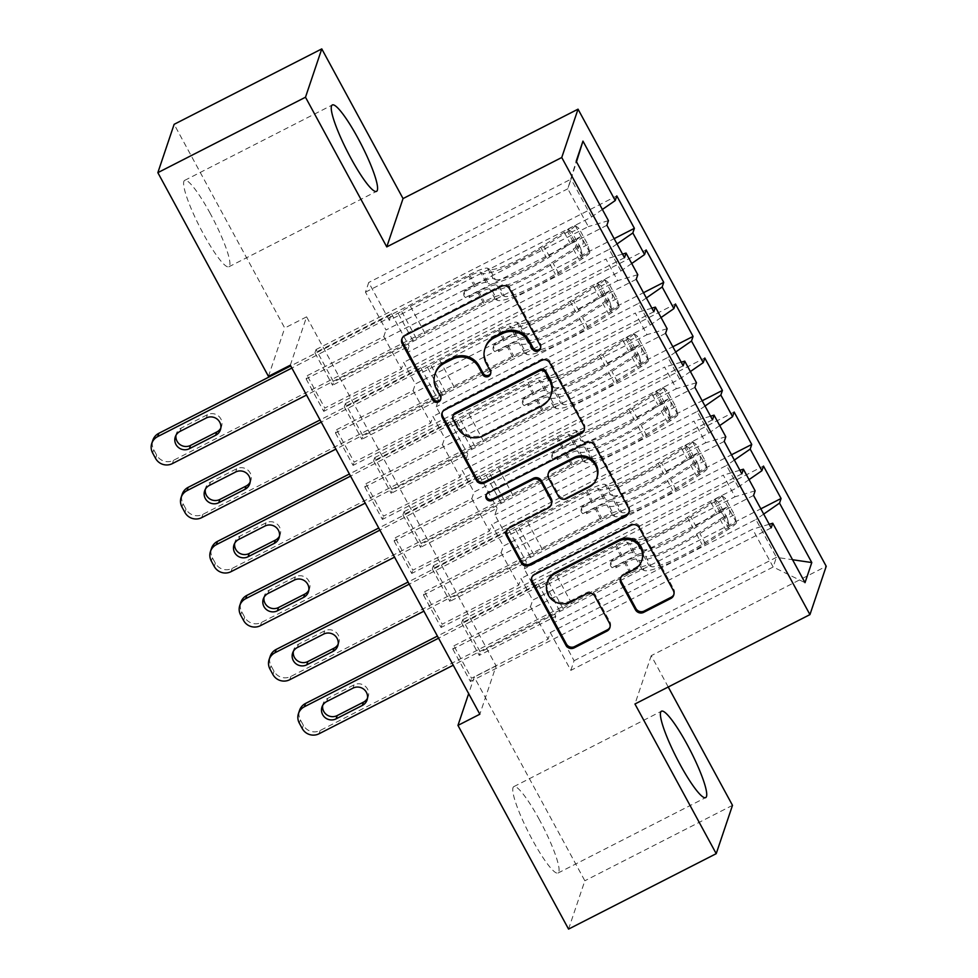 <?xml version="1.0" encoding="UTF-8"?>
<svg xmlns="http://www.w3.org/2000/svg" width="978" height="978" viewBox="0 0 978 978"><rect width="100%" height="100%" fill="white"/><g stroke="black" fill="none" stroke-linecap="round" stroke-linejoin="round"><path stroke-width="0.73" stroke-dasharray="4.89 3.67" d="M540.638 347.911A4.279 4.169 -161.4 0 0 540.626 343.987L510.027 287.642A6.112 5.954 -161.4 0 0 501.787 285.075L405.161 334.439A6.112 5.954 -161.4 0 0 402.08 338.461M440.809 398.914A4.279 4.169 -161.4 0 0 440.785 394.99L436.824 387.704L436.384 389.012M490.724 373.413A4.279 4.169 -161.4 0 0 490.711 369.488L486.751 362.202L486.31 363.51M539.355 819.637A48.521 7.787 62.9 0 0 513.853 786.618A48.521 7.787 62.9 0 0 532.497 840.016A48.521 7.787 62.9 0 0 557.998 873.048A48.521 7.787 62.9 0 0 539.355 819.637M210.197 213.412A48.521 7.787 62.9 0 0 184.695 180.38A48.521 7.787 62.9 0 0 203.338 233.779A48.521 7.787 62.9 0 0 228.84 266.811A48.521 7.787 62.9 0 0 210.197 213.412M724.246 441.42L423.474 595.076L424.574 591.8L442.178 624.221L518.731 585.113L520.956 578.524L532.692 600.137L735.028 496.775L723.292 475.161L520.956 578.524M423.474 595.076L441.078 627.485L442.178 624.221M719.722 425.589L708.94 433.071L506.616 536.433L508.829 529.844L432.276 568.951L433.376 565.687L450.98 598.096L731.495 454.794M432.276 568.951L449.88 601.372L450.98 598.096M665.566 333.364L364.806 487.007L365.906 483.743L383.498 516.164L460.063 477.056L462.288 470.455L474.024 492.068L676.348 388.706L664.612 367.092L462.288 470.455M364.806 487.007L382.398 519.428L383.498 516.164M661.055 317.532L650.272 325.014L447.936 428.376L450.161 421.775L373.608 460.882L374.708 457.618L392.3 490.039L672.827 346.738M373.608 460.882L391.2 493.303L392.3 490.039M606.898 225.295L306.126 378.938L307.226 375.674L324.83 408.095L401.383 368.987L403.608 362.398L415.344 383.999L617.68 280.649L605.944 259.036L403.608 362.398M306.126 378.938L323.73 411.359L324.83 408.095M602.375 209.463L591.604 216.945L389.268 320.307L391.481 313.706L314.928 352.826L316.028 349.549L333.632 381.97L614.147 238.669M314.928 352.826L332.532 385.234L333.632 381.97M290.319 365.185L306.603 316.848L496.115 665.896L479.843 714.221M631.715 263.498L620.932 270.979L418.596 374.342L420.821 367.74L344.268 406.848L345.368 403.584L362.972 436.005L643.487 292.703M344.268 406.848L361.872 439.269L362.972 436.005M636.226 279.329L335.466 432.973L336.566 429.709L354.17 462.129L430.723 423.022L432.948 416.42L444.684 438.034L647.02 334.672L635.284 313.058L432.948 416.42M335.466 432.973L353.07 465.394L354.17 462.129M690.382 371.567L679.612 379.036L477.276 482.399L479.501 475.809L402.936 514.917L404.036 511.653L421.64 544.074L702.167 400.76M402.936 514.917L420.54 547.338L421.64 544.074M694.906 387.398L394.134 541.042L395.234 537.778L412.838 570.198L489.403 531.078L491.616 524.489L503.352 546.103L705.688 442.741L693.952 421.127L491.616 524.489M394.134 541.042L411.738 573.463L412.838 570.198M749.062 479.623L738.28 487.105L535.944 590.467L538.169 583.866L461.616 622.974L462.716 619.71L480.32 652.13L760.835 508.829M461.616 622.974L479.22 655.394L480.32 652.13M753.573 495.455L452.814 649.099L453.914 645.835L471.518 678.255L548.071 639.147L550.296 632.546L570.834 670.37L773.17 567.008L776.422 557.35L755.884 519.526L553.548 622.888L555.773 616.287L479.22 655.394M452.814 649.099L470.418 681.519L471.518 678.255M755.138 490.822L735.028 496.775M739.894 470.247L723.292 475.161M570.834 670.37L574.086 660.712L553.548 622.888M574.086 660.712L776.422 557.35L792.547 559.722M763.696 514.098L755.884 519.526M725.798 436.787L705.688 442.741M710.554 416.212L693.952 421.127M535.944 590.467L524.22 568.854L526.433 562.252L449.88 601.372M738.28 487.105L726.544 465.491L524.22 568.854M734.368 460.063L726.544 465.491M696.47 382.753L676.348 388.706M681.214 362.19L664.612 367.092M506.616 536.433L494.88 514.819L497.105 508.23L420.54 547.338M708.94 433.071L697.216 411.457L494.88 514.819M705.028 406.041L697.216 411.457M667.13 328.73L647.02 334.672M651.874 308.156L635.284 313.058M477.276 482.399L465.54 460.785L467.765 454.195L391.2 493.303M679.612 379.036L667.876 357.435L465.54 460.785M675.688 352.007L667.876 357.435M637.79 274.696L617.68 280.649M622.546 254.121L605.944 259.036M447.936 428.376L436.2 406.762L438.425 400.161L361.872 439.269M650.272 325.014L638.536 303.4L436.2 406.762M646.348 297.972L638.536 303.4M389.268 320.307L368.73 282.483L365.466 292.153L386.004 329.977L588.34 226.615L567.802 188.791L576.189 161.223M365.466 292.153L567.802 188.791L571.066 179.121L368.73 282.483M608.45 220.661L588.34 226.615M418.596 374.342L406.872 352.728L409.085 346.126L332.532 385.234M620.932 270.979L609.196 249.366L406.872 352.728M617.02 243.938L609.196 249.366M568.56 929.1L584.844 880.775L474.244 677.069L468.658 693.646M732.498 805.346L584.844 880.775M496.115 665.896L474.244 677.069M306.603 316.848L284.732 328.021L174.133 124.328M668.243 686.996L651.238 655.676L826.227 566.286M268.449 376.359L284.732 328.021M550.296 632.546L752.632 529.196L773.17 567.008L805.016 582.68M591.604 216.945L571.066 179.121L576.494 161.786M538.169 583.866L555.773 616.287M508.829 529.844L526.433 562.252M479.501 475.809L497.105 508.23M450.161 421.775L467.765 454.195M420.821 367.74L438.425 400.161M391.481 313.706L409.085 346.126M307.226 375.674L383.792 336.566L386.004 329.977M383.792 336.566L401.383 368.987M336.566 429.709L413.119 390.601L415.344 383.999M413.119 390.601L430.723 423.022M365.906 483.743L442.459 444.635L444.684 438.034M442.459 444.635L460.063 477.056M395.234 537.778L471.799 498.67L474.024 492.068M471.799 498.67L489.403 531.078M424.574 591.8L501.139 552.692L503.352 546.103M501.139 552.692L518.731 585.113M453.914 645.835L530.467 606.727L532.692 600.137M530.467 606.727L548.071 639.147M769.221 524.281L752.632 529.196M651.238 655.676L634.954 704.001M316.028 349.549L616.8 195.906M624.49 257.715L323.73 411.359M345.368 403.584L646.128 249.94M653.83 311.75L353.07 465.394M374.708 457.618L675.468 303.975M683.17 365.784L382.398 519.428M404.036 511.653L704.808 358.009M712.51 419.819L411.738 573.463M433.376 565.687L734.148 412.031M741.837 473.841L441.078 627.485M462.716 619.71L763.476 466.066M771.177 527.875L470.418 681.519M485.406 347.19A19.536 19.059 -161.4 0 0 486.751 362.202M435.491 372.691A19.536 19.059 -161.4 0 0 436.824 387.704M584.343 429.538A6.112 5.954 -161.4 0 0 584.184 424.207L550.198 361.628A6.112 5.954 -161.4 0 0 541.959 359.06L445.332 408.425A6.112 5.954 -161.4 0 0 442.252 412.447M453.242 415.173A4.279 4.169 -161.4 0 0 453.535 418.462L453.095 419.77M551.372 394A19.536 19.059 -161.4 0 1 542.069 404.733L484.098 434.354A19.536 19.059 -161.4 0 1 457.704 426.151L453.535 418.462M486.298 494.734A4.279 4.169 -161.4 0 1 488.499 491.714L586.727 441.53A6.112 5.954 -161.4 0 1 594.979 444.098L628.964 506.677L628.524 507.985M629.123 512.007A6.112 5.954 -161.4 0 0 628.964 506.677M551.641 503.328A6.112 5.954 -161.4 0 1 548.731 506.677L509.55 526.69A6.112 5.954 -161.4 0 0 506.457 530.712M548.67 472.337A6.112 5.954 -161.4 0 0 549.086 477.019L558.744 494.795A6.112 5.954 -161.4 0 0 566.983 497.35L589.392 485.907A16.333 15.929 -161.4 0 0 597.167 476.934M642.216 559.269A16.333 15.929 -161.4 0 1 634.441 568.242L623.842 573.658A6.112 5.954 -161.4 0 0 620.749 577.668M547.656 581.323A16.333 15.929 -161.4 0 0 570.834 600.736L570.394 602.032M610.027 627.118A6.112 5.954 -161.4 0 0 609.856 621.776L595.321 595.003A6.112 5.954 -161.4 0 0 587.069 592.436L570.834 600.736M673.891 594.477A6.112 5.954 -161.4 0 0 673.732 589.147L639.759 526.567A6.112 5.954 -161.4 0 0 631.507 524.012L534.893 573.365A6.112 5.954 -161.4 0 0 531.8 577.387M587.754 244.561L580.639 248.192L582.692 256.212L589.807 252.581L587.754 244.561L578.952 228.351L575.137 225.563L568.022 229.194A8.399 1.284 151.5 0 1 564.22 232.299L540.7 247.226A39.511 6.039 151.5 0 1 489.782 269.329L495.357 279.598L493.156 278.522A22.702 3.472 -28.5 0 0 475.1 284.855L466.237 289.39A3.729 3.643 -161.4 0 0 464.709 294.305A3.729 3.643 -161.4 0 0 469.758 295.869L478.621 291.346A22.702 3.472 151.5 0 1 496.677 285.014L498.878 286.077L504.452 296.346L502.252 295.27A22.702 3.472 -28.5 0 0 484.196 301.603L173.473 460.345A12.445 12.139 18.6 0 1 156.663 455.125L153.729 449.721A12.445 12.139 18.6 0 1 152.874 440.161M589.807 252.581A16.492 2.518 151.5 0 1 582.313 258.754L558.78 273.669A47.592 7.274 151.5 0 1 497.447 300.307L491.873 290.038L489.672 288.962A14.621 2.237 -28.5 0 0 478.046 293.045L469.183 297.569A3.729 3.643 18.6 0 1 463.89 293.131A3.729 3.643 18.6 0 1 465.662 291.089L474.526 286.554A14.621 2.237 151.5 0 1 486.152 282.483L488.352 283.547L482.777 273.29L480.577 272.214A14.621 2.237 -28.5 0 0 468.951 276.285L410.32 306.236A13.521 2.066 151.5 0 0 401.64 311.359L291.884 368.046M575.137 225.563A16.492 2.518 151.5 0 1 567.643 231.737L544.123 246.652A47.592 7.274 151.5 0 1 482.777 273.29M489.782 269.329L487.582 268.253A22.702 3.472 -28.5 0 0 469.526 274.598L290.735 365.931M582.692 256.212A8.399 1.284 151.5 0 1 578.89 259.317L555.37 274.231A39.511 6.039 151.5 0 1 504.452 296.346M497.447 300.307L495.247 299.231A14.621 2.237 -28.5 0 0 483.621 303.302L424.99 333.254A13.521 2.066 -28.5 0 0 416.31 338.376L306.542 395.063M580.639 248.192L571.837 231.982L578.952 228.351M568.022 229.194L571.837 231.982M491.873 290.038A47.592 7.274 -28.5 0 0 553.206 263.4L576.739 248.485A16.492 2.518 -28.5 0 0 583.23 243.632C583.291 240.013 582.118 237.85 579.709 237.153A16.492 2.518 151.5 0 1 573.218 241.994L549.697 256.921A47.592 7.274 151.5 0 1 488.352 283.547M495.357 279.598A39.511 6.039 -28.5 0 0 546.274 257.483L569.795 242.568A8.399 1.284 -28.5 0 0 571.837 241.175L579.917 236.994L571.837 241.175C575.247 241.37 576.421 243.534 575.357 247.654A8.399 1.284 151.5 0 1 573.316 249.06L549.795 263.974A39.511 6.039 151.5 0 1 498.878 286.077M220.808 428.132A9.951 9.707 -161.4 0 0 207.373 414.721L181.126 428.132A9.951 9.707 -161.4 0 0 175.991 435.283M412.985 340.686L398.315 313.669M617.094 298.596L609.979 302.226L612.032 310.246L619.135 306.615L617.094 298.596L608.292 282.385L604.465 279.598L597.362 283.229A8.399 1.284 151.5 0 1 593.56 286.334L570.027 301.248A39.511 6.039 151.5 0 1 519.122 323.363L524.697 333.632L522.484 332.557A22.702 3.472 -28.5 0 0 504.44 338.889L495.577 343.425A3.729 3.643 -161.4 0 0 494.049 348.339A3.729 3.643 -161.4 0 0 499.086 349.904L507.961 345.368A22.702 3.472 151.5 0 1 526.005 339.036L528.218 340.112L533.792 350.381L531.58 349.305A22.702 3.472 -28.5 0 0 513.536 355.637L202.801 514.379A12.445 12.139 18.6 0 1 186.003 509.159L183.069 503.756A12.445 12.139 18.6 0 1 182.214 494.196M619.135 306.615A16.492 2.518 151.5 0 1 611.641 312.777L588.12 327.691A47.592 7.274 151.5 0 1 526.787 354.329L521.213 344.073L519.012 342.997A14.621 2.237 -28.5 0 0 507.386 347.068L498.523 351.603A3.729 3.643 18.6 0 1 493.218 347.166A3.729 3.643 18.6 0 1 495.002 345.112L503.866 340.589A14.621 2.237 151.5 0 1 515.492 336.505L517.692 337.581L512.117 327.312L509.917 326.249A14.621 2.237 -28.5 0 0 498.291 330.319L439.66 360.271A13.521 2.066 151.5 0 0 430.98 365.393L321.212 422.08M604.465 279.598A16.492 2.518 151.5 0 1 596.983 285.759L573.45 300.686A47.592 7.274 151.5 0 1 512.117 327.312M519.122 323.363L516.91 322.288A22.702 3.472 -28.5 0 0 498.866 328.62L320.063 419.965M612.032 310.246A8.399 1.284 151.5 0 1 608.23 313.351L584.697 328.266A39.511 6.039 151.5 0 1 533.792 350.381M526.787 354.329L524.587 353.254A14.621 2.237 -28.5 0 0 512.961 357.337L454.33 387.288A13.521 2.066 -28.5 0 0 445.65 392.41L335.882 449.098M609.979 302.226L601.177 286.016L608.292 282.385M597.362 283.229L601.177 286.016M521.213 344.073A47.592 7.274 -28.5 0 0 582.546 317.434L606.067 302.52A16.492 2.518 -28.5 0 0 612.558 297.667C612.619 294.048 611.446 291.884 609.037 291.187A16.492 2.518 151.5 0 1 602.558 296.028L579.025 310.943A47.592 7.274 151.5 0 1 517.692 337.581M524.697 333.632A39.511 6.039 -28.5 0 0 575.602 311.517L599.135 296.603A8.399 1.284 -28.5 0 0 601.177 295.209L609.257 291.028L601.177 295.209C604.575 295.405 605.749 297.556 604.697 301.689A8.399 1.284 151.5 0 1 602.656 303.082L579.123 317.997A39.511 6.039 151.5 0 1 528.218 340.112M250.136 482.154A9.951 9.707 -161.4 0 0 236.713 468.755L210.466 482.166A9.951 9.707 -161.4 0 0 205.319 489.318M442.313 394.721L427.655 367.704M646.421 352.63L639.319 356.261L641.36 364.281L648.475 360.637L646.421 352.63L637.619 336.42L633.805 333.632L626.69 337.263A8.399 1.284 151.5 0 1 622.888 340.368L599.367 355.283A39.511 6.039 151.5 0 1 548.462 377.398L554.037 387.667L551.824 386.591A22.702 3.472 -28.5 0 0 533.78 392.924L524.905 397.447A3.729 3.643 -161.4 0 0 523.389 402.374A3.729 3.643 -161.4 0 0 528.426 403.938L537.289 399.403A22.702 3.472 151.5 0 1 555.345 393.07L557.558 394.146L563.132 404.415L560.92 403.339A22.702 3.472 -28.5 0 0 542.863 409.672L232.141 568.401A12.445 12.139 18.6 0 1 215.343 563.181L212.409 557.778A12.445 12.139 18.6 0 1 211.554 548.218M648.475 360.637A16.492 2.518 151.5 0 1 640.981 366.811L617.46 381.726A47.592 7.274 151.5 0 1 556.127 408.364L550.553 398.095L548.34 397.031A14.621 2.237 -28.5 0 0 536.726 401.102L527.851 405.638A3.729 3.643 18.6 0 1 522.558 401.2A3.729 3.643 18.6 0 1 524.33 399.146L533.206 394.623A14.621 2.237 151.5 0 1 544.819 390.54L547.032 391.616L541.457 381.347L539.245 380.271A14.621 2.237 -28.5 0 0 527.631 384.354L469 414.305A13.521 2.066 151.5 0 0 460.32 419.428L350.552 476.115M633.805 333.632A16.492 2.518 151.5 0 1 626.311 339.794L602.79 354.708A47.592 7.274 151.5 0 1 541.457 381.347M548.462 377.398L546.25 376.322A22.702 3.472 -28.5 0 0 528.206 382.655L349.403 474M641.36 364.281A8.399 1.284 151.5 0 1 637.558 367.386L614.037 382.3A39.511 6.039 151.5 0 1 563.132 404.415M556.127 408.364L553.915 407.288A14.621 2.237 -28.5 0 0 542.301 411.371L483.67 441.322A13.521 2.066 -28.5 0 0 474.99 446.445L365.222 503.132M639.319 356.261L630.517 340.051L637.619 336.42M626.69 337.263L630.517 340.051M550.553 398.095A47.592 7.274 -28.5 0 0 611.886 371.457L635.407 356.542A16.492 2.518 -28.5 0 0 641.898 351.701C641.959 348.082 640.786 345.919 638.377 345.222A16.492 2.518 151.5 0 1 631.886 350.063L608.365 364.977A47.592 7.274 151.5 0 1 547.032 391.616M554.037 387.667A39.511 6.039 -28.5 0 0 604.942 365.552L628.463 350.637A8.399 1.284 -28.5 0 0 630.504 349.232L638.585 345.063L630.504 349.232C633.915 349.427 635.089 351.591 634.025 355.723A8.399 1.284 151.5 0 1 631.984 357.117L608.463 372.031A39.511 6.039 151.5 0 1 557.558 394.146M279.476 536.188A9.951 9.707 -161.4 0 0 266.053 522.79L239.806 536.201A9.951 9.707 -161.4 0 0 234.659 543.34M471.653 448.755L456.983 421.738M675.761 406.652L668.659 410.295L670.7 418.303L677.815 414.672L675.761 406.652L666.959 390.454L663.145 387.655L656.03 391.298A8.399 1.284 151.5 0 1 652.228 394.403L628.707 409.317A39.511 6.039 151.5 0 1 577.79 431.432L583.365 441.689L581.164 440.613A22.702 3.472 -28.5 0 0 563.108 446.958L554.245 451.481A3.729 3.643 -161.4 0 0 552.729 456.396A3.729 3.643 -161.4 0 0 557.766 457.973L566.629 453.437A22.702 3.472 151.5 0 1 584.685 447.105L586.886 448.181L592.46 458.437L590.26 457.374A22.702 3.472 -28.5 0 0 572.203 463.706L261.481 622.436A12.445 12.139 18.6 0 1 244.671 617.216L241.737 611.812A12.445 12.139 18.6 0 1 240.881 602.252M677.815 414.672A16.492 2.518 151.5 0 1 670.321 420.846L646.8 435.76A47.592 7.274 151.5 0 1 585.467 462.398L579.893 452.129L577.68 451.054A14.621 2.237 -28.5 0 0 566.054 455.137L557.191 459.66A3.729 3.643 18.6 0 1 551.898 455.235A3.729 3.643 18.6 0 1 553.67 453.181L562.533 448.657A14.621 2.237 151.5 0 1 574.159 444.574L576.372 445.65L570.797 435.381L568.585 434.305A14.621 2.237 -28.5 0 0 556.971 438.389L498.34 468.34A13.521 2.066 151.5 0 0 489.648 473.462L379.892 530.137M663.145 387.655A16.492 2.518 151.5 0 1 655.651 393.828L632.13 408.743A47.592 7.274 151.5 0 1 570.797 435.381M577.79 431.432L575.59 430.357A22.702 3.472 -28.5 0 0 557.533 436.689L378.743 528.022M670.7 418.303A8.399 1.284 151.5 0 1 666.898 421.42L643.377 436.335A39.511 6.039 151.5 0 1 592.46 458.437M585.467 462.398L583.255 461.323A14.621 2.237 -28.5 0 0 571.629 465.406L513.01 495.357A13.521 2.066 -28.5 0 0 504.318 500.479L394.562 557.154M668.659 410.295L659.857 394.085L666.959 390.454M656.03 391.298L659.857 394.085M579.893 452.129A47.592 7.274 -28.5 0 0 641.226 425.491L664.747 410.577A16.492 2.518 -28.5 0 0 671.238 405.736C671.299 402.105 670.126 399.953 667.717 399.244A16.492 2.518 151.5 0 1 661.226 404.097L637.705 419.012A47.592 7.274 151.5 0 1 576.372 445.65M583.365 441.689A39.511 6.039 -28.5 0 0 634.282 419.586L657.803 404.672A8.399 1.284 -28.5 0 0 659.844 403.266L667.925 399.085L659.844 403.266C663.255 403.462 664.429 405.625 663.365 409.758A8.399 1.284 151.5 0 1 661.324 411.151L637.803 426.066A39.511 6.039 151.5 0 1 586.886 448.181M308.816 590.223A9.951 9.707 -161.4 0 0 295.393 576.812L269.133 590.223A9.951 9.707 -161.4 0 0 263.999 597.375M500.993 502.79L486.323 475.773M705.101 460.687L697.986 464.318L700.04 472.337L707.155 468.706L705.101 460.687L696.299 444.477L692.485 441.689L685.37 445.32A8.399 1.284 151.5 0 1 681.568 448.437L658.047 463.352A39.511 6.039 151.5 0 1 607.13 485.455L612.705 495.724L610.504 494.648A22.702 3.472 -28.5 0 0 592.448 500.981L583.585 505.516A3.729 3.643 -161.4 0 0 582.057 510.43A3.729 3.643 -161.4 0 0 587.106 511.995L595.969 507.472A22.702 3.472 151.5 0 1 614.025 501.139L616.226 502.203L621.8 512.472L619.6 511.396A22.702 3.472 -28.5 0 0 601.543 517.741L290.821 676.47A12.445 12.139 18.6 0 1 274.011 671.25L271.077 665.847A12.445 12.139 18.6 0 1 270.221 656.287M707.155 468.706A16.492 2.518 151.5 0 1 699.661 474.88L676.128 489.795A47.592 7.274 151.5 0 1 614.795 516.433L609.221 506.164L607.02 505.088A14.621 2.237 -28.5 0 0 595.394 509.171L586.531 513.694A3.729 3.643 18.6 0 1 581.238 509.269A3.729 3.643 18.6 0 1 583.01 507.215L591.873 502.68A14.621 2.237 151.5 0 1 603.499 498.609L605.7 499.685L600.125 489.416L597.925 488.34A14.621 2.237 -28.5 0 0 586.299 492.423L527.668 522.374A13.521 2.066 151.5 0 0 518.988 527.497L409.22 584.172M692.485 441.689A16.492 2.518 151.5 0 1 684.991 447.863L661.47 462.777A47.592 7.274 151.5 0 1 600.125 489.416M607.13 485.455L604.93 484.391A22.702 3.472 -28.5 0 0 586.873 490.724L408.07 582.057M700.04 472.337A8.399 1.284 151.5 0 1 696.238 475.455L672.717 490.369A39.511 6.039 151.5 0 1 621.8 512.472M614.795 516.433L612.595 515.357A14.621 2.237 -28.5 0 0 600.969 519.428L542.338 549.379A13.521 2.066 -28.5 0 0 533.658 554.502L423.89 611.189M697.986 464.318L689.184 448.107L696.299 444.477M685.37 445.32L689.184 448.107M609.221 506.164A47.592 7.274 -28.5 0 0 670.553 479.526L694.087 464.611A16.492 2.518 -28.5 0 0 700.578 459.77C700.639 456.139 699.466 453.975 697.057 453.279A16.492 2.518 151.5 0 1 690.566 458.132L667.045 473.046A47.592 7.274 151.5 0 1 605.7 499.685M612.705 495.724A39.511 6.039 -28.5 0 0 663.622 473.609L687.143 458.694A8.399 1.284 -28.5 0 0 689.184 457.301L697.265 453.12L689.184 457.301C692.595 457.496 693.769 459.66 692.705 463.78A8.399 1.284 151.5 0 1 690.664 465.186L667.143 480.1A39.511 6.039 151.5 0 1 616.226 502.203M338.156 644.257A9.951 9.707 -161.4 0 0 324.72 630.847L298.473 644.257A9.951 9.707 -161.4 0 0 293.339 651.409M530.333 556.812L515.663 529.807M734.441 514.721L727.326 518.352L729.38 526.372L736.483 522.741L734.441 514.721L725.639 498.511L721.813 495.724L714.71 499.355A8.399 1.284 151.5 0 1 710.908 502.46L687.375 517.374A39.511 6.039 151.5 0 1 636.47 539.489L642.045 549.758L639.832 548.682A22.702 3.472 -28.5 0 0 621.788 555.015L612.913 559.55A3.729 3.643 -161.4 0 0 611.397 564.465A3.729 3.643 -161.4 0 0 616.433 566.03L625.309 561.506A22.702 3.472 151.5 0 1 643.353 555.162L645.566 556.237L651.14 566.506L648.927 565.431A22.702 3.472 -28.5 0 0 630.883 571.763L320.148 730.505A12.445 12.139 18.6 0 1 303.351 725.285L300.417 719.881A12.445 12.139 18.6 0 1 299.561 710.321M736.483 522.741A16.492 2.518 151.5 0 1 728.989 528.902L705.468 543.829A47.592 7.274 151.5 0 1 644.135 570.455L638.561 560.198L636.36 559.123A14.621 2.237 -28.5 0 0 624.734 563.194L615.871 567.729A3.729 3.643 18.6 0 1 610.565 563.291A3.729 3.643 18.6 0 1 612.35 561.25L621.213 556.714A14.621 2.237 151.5 0 1 632.839 552.631L635.04 553.707L629.465 543.45L627.265 542.374A14.621 2.237 -28.5 0 0 615.639 546.445L557.008 576.397A13.521 2.066 151.5 0 0 548.328 581.519L438.56 638.206M721.813 495.724A16.492 2.518 151.5 0 1 714.331 501.897L690.798 516.812A47.592 7.274 151.5 0 1 629.465 543.45M636.47 539.489L634.257 538.413A22.702 3.472 -28.5 0 0 616.213 544.746L437.411 636.091M729.38 526.372A8.399 1.284 151.5 0 1 725.578 529.477L702.045 544.391A39.511 6.039 151.5 0 1 651.14 566.506M644.135 570.455L641.935 569.392A14.621 2.237 -28.5 0 0 630.309 573.463L571.678 603.414A13.521 2.066 -28.5 0 0 562.998 608.536L453.23 665.223M727.326 518.352L718.524 502.142L725.639 498.511M714.71 499.355L718.524 502.142M638.561 560.198A47.592 7.274 -28.5 0 0 699.893 533.56L723.414 518.646A16.492 2.518 -28.5 0 0 729.906 513.792C729.967 510.174 728.793 508.01 726.385 507.313A16.492 2.518 151.5 0 1 719.894 512.154L696.373 527.069A47.592 7.274 151.5 0 1 635.04 553.707M642.045 549.758A39.511 6.039 -28.5 0 0 692.95 527.643L716.483 512.729A8.399 1.284 -28.5 0 0 718.524 511.335L718.928 511.078M367.483 698.292A9.951 9.707 -161.4 0 0 354.06 684.881L327.813 698.292A9.951 9.707 -161.4 0 0 322.667 705.444M718.916 511.078L726.385 507.313L718.524 511.335C721.923 511.531 723.097 513.682 722.045 517.814A8.399 1.284 151.5 0 1 720.004 519.22L696.47 534.135A39.511 6.039 151.5 0 1 645.566 556.237M559.66 610.847L545.003 583.829M540.626 343.987L540.186 345.295M440.785 394.99L440.344 396.298M490.711 369.488L490.271 370.796M405.161 334.439L404.721 335.747M501.787 285.075L501.347 286.383M510.027 287.642L509.587 288.95M445.332 408.425L444.892 409.733M541.959 359.06L541.519 360.369M550.198 361.628L549.758 362.936M584.184 424.207L583.744 425.516M457.704 426.151L457.264 427.459M484.098 434.354L483.658 435.662M542.069 404.733L541.629 406.041M594.979 444.098L594.538 445.406M509.55 526.69L509.11 527.998M548.731 506.677L548.291 507.985M488.499 491.714L488.059 493.022M586.727 441.53L586.287 442.838M589.392 485.907L588.952 487.215M549.086 477.019L548.646 478.328M558.744 494.795L558.304 496.103M566.983 497.35L566.543 498.658M623.842 573.658L623.402 574.954M634.441 568.242L634.001 569.538M587.069 592.436L586.629 593.744M595.321 595.003L594.881 596.299M609.856 621.776L609.416 623.084M534.893 573.365L534.453 574.673M631.507 524.012L631.067 525.308M639.759 526.567L639.319 527.875M673.732 589.147L673.292 590.455M465.662 291.089L466.237 289.39M172.373 463.609L173.473 460.345M589.758 252.373L575.235 225.637M568.12 229.268L582.644 256.004M549.697 256.921L544.123 246.652M540.7 247.226L546.274 257.483M474.526 286.554L468.951 276.285M424.99 333.254L410.32 306.236M483.621 303.302L478.046 293.045M469.526 274.598L475.1 284.855M478.621 291.346L484.196 301.603M486.152 282.483L480.577 272.214M495.247 299.231L489.672 288.962M487.582 268.253L493.156 278.522M496.677 285.014L502.252 295.27M558.78 273.669L553.206 263.4M549.795 263.974L555.37 274.231M573.218 241.994L567.643 231.737M564.22 232.299L569.795 242.568M582.313 258.754L576.739 248.485M573.316 249.06L578.89 259.317M416.31 338.376L401.64 311.359M152.629 452.985L153.729 449.721M155.563 458.389L156.663 455.125M181.126 428.132L180.025 431.396M207.373 414.721L206.272 417.985M575.357 247.654L583.23 243.632M469.183 297.569L469.758 295.869M495.002 345.112L495.577 343.425M201.7 517.643L202.801 514.379M619.086 306.407L604.563 279.659M597.46 283.29L611.983 310.038M579.025 310.943L573.45 300.686M570.027 301.248L575.602 311.517M503.866 340.589L498.291 330.319M454.33 387.288L439.66 360.271M512.961 357.337L507.386 347.068M498.866 328.62L504.44 338.889M507.961 345.368L513.536 355.637M515.492 336.505L509.917 326.249M524.587 353.254L519.012 342.997M516.91 322.288L522.484 332.557M526.005 339.036L531.58 349.305M588.12 327.691L582.546 317.434M579.123 317.997L584.697 328.266M602.558 296.028L596.983 285.759M593.56 286.334L599.135 296.603M611.641 312.777L606.067 302.52M602.656 303.082L608.23 313.351M445.65 392.41L430.98 365.393M181.969 507.02L183.069 503.756M184.903 512.423L186.003 509.159M210.466 482.166L209.365 485.43M236.713 468.755L235.612 472.019M604.697 301.689L612.558 297.667M498.523 351.603L499.086 349.904M524.33 399.146L524.905 397.447M231.04 571.665L232.141 568.401M648.426 360.442L633.903 333.694M626.8 337.324L641.323 364.073M608.365 364.977L602.79 354.708M599.367 355.283L604.942 365.552M533.206 394.623L527.631 384.354M483.67 441.322L469 414.305M542.301 411.371L536.726 401.102M528.206 382.655L533.78 392.924M537.289 399.403L542.863 409.672M544.819 390.54L539.245 380.271M553.915 407.288L548.34 397.031M546.25 376.322L551.824 386.591M555.345 393.07L560.92 403.339M617.46 381.726L611.886 371.457M608.463 372.031L614.037 382.3M631.886 350.063L626.311 339.794M622.888 340.368L628.463 350.637M640.981 366.811L635.407 356.542M631.984 357.117L637.558 367.386M474.99 446.445L460.32 419.428M211.309 561.054L212.409 557.778M214.243 566.445L215.343 563.181M239.806 536.201L238.705 539.465M266.053 522.79L264.952 526.054M634.025 355.723L641.898 351.701M527.851 405.638L528.426 403.938M553.67 453.181L554.245 451.481M260.38 625.7L261.481 622.436M677.766 414.476L663.243 387.728M656.128 391.359L670.651 418.107M637.705 419.012L632.13 408.743M628.707 409.317L634.282 419.586M562.533 448.657L556.971 438.389M513.01 495.357L498.34 468.34M571.629 465.406L566.054 455.137M557.533 436.689L563.108 446.958M566.629 453.437L572.203 463.706M574.159 444.574L568.585 434.305M583.255 461.323L577.68 451.054M575.59 430.357L581.164 440.613M584.685 447.105L590.26 457.374M646.8 435.76L641.226 425.491M637.803 426.066L643.377 436.335M661.226 404.097L655.651 393.828M652.228 394.403L657.803 404.672M670.321 420.846L664.747 410.577M661.324 411.151L666.898 421.42M504.318 500.479L489.648 473.462M240.637 615.076L241.737 611.812M243.571 620.48L244.671 617.216M269.133 590.223L268.033 593.487M295.393 576.812L294.292 580.088M663.365 409.758L671.238 405.736M557.191 459.66L557.766 457.973M583.01 507.215L583.585 505.516M289.72 679.734L290.821 676.47M707.106 468.511L692.583 441.763M685.468 445.393L699.991 472.142M667.045 473.046L661.47 462.777M658.047 463.352L663.622 473.609M591.873 502.68L586.299 492.423M542.338 549.379L527.668 522.374M600.969 519.428L595.394 509.171M586.873 490.724L592.448 500.981M595.969 507.472L601.543 517.741M603.499 498.609L597.925 488.34M612.595 515.357L607.02 505.088M604.93 484.391L610.504 494.648M614.025 501.139L619.6 511.396M676.128 489.795L670.553 479.526M667.143 480.1L672.717 490.369M690.566 458.132L684.991 447.863M681.568 448.437L687.143 458.694M699.661 474.88L694.087 464.611M690.664 465.186L696.238 475.455M533.658 554.502L518.988 527.497M269.977 669.111L271.077 665.847M272.911 674.514L274.011 671.25M298.473 644.257L297.373 647.522M324.72 630.847L323.62 634.111M692.705 463.78L700.578 459.77M586.531 513.694L587.106 511.995M612.35 561.25L612.913 559.55M319.048 733.769L320.148 730.505M736.434 522.533L721.911 495.797M714.808 499.428L729.331 526.164M696.373 527.069L690.798 516.812M687.375 517.374L692.95 527.643M621.213 556.714L615.639 546.445M571.678 603.414L557.008 576.397M630.309 573.463L624.734 563.194M616.213 544.746L621.788 555.015M625.309 561.506L630.883 571.763M632.839 552.631L627.265 542.374M641.935 569.392L636.36 559.123M634.257 538.413L639.832 548.682M643.353 555.162L648.927 565.431M705.468 543.829L699.893 533.56M696.47 534.135L702.045 544.391M719.894 512.154L714.331 501.897M710.908 502.46L716.483 512.729M728.989 528.902L723.414 518.646M720.004 519.22L725.578 529.477M562.998 608.536L548.328 581.519M299.317 723.145L300.417 719.881M302.251 728.549L303.351 725.285M327.813 698.292L326.713 701.556M354.06 684.881L352.96 688.145M722.045 517.814L729.906 513.792M615.871 567.729L616.433 566.03M540.92 347.276L540.479 348.584M441.078 398.278L440.638 399.586M491.005 372.777L490.565 374.085M513.853 786.618L661.495 711.189M184.695 180.38L332.337 104.952M228.84 266.811L376.493 191.382M557.998 873.048L705.651 797.62M402.264 337.789L401.824 339.097M442.423 411.775L441.983 413.083M584.599 428.902L584.159 430.21M629.38 511.372L628.94 512.68M506.641 530.052L506.201 531.347M486.469 494.061L486.029 495.369M620.932 577.008L620.492 578.316M610.284 626.47L609.844 627.778M531.983 576.714L531.543 578.022M674.16 593.842L673.72 595.15M463.89 293.131L464.452 291.432M176.382 433.596L175.282 436.86M221.505 426.542L220.405 429.807M493.218 347.166L493.792 345.466M205.722 487.631L204.622 490.895M250.845 480.577L249.745 483.841M522.558 401.2L523.132 399.501M235.062 541.665L233.962 544.929M280.173 534.611L279.072 537.876M551.898 455.235L552.472 453.535M264.402 595.7L263.302 598.964M309.513 588.646L308.412 591.91M581.238 509.269L581.8 507.57M293.73 649.722L292.63 652.986M338.853 642.668L337.752 645.945M610.565 563.291L611.14 561.592M323.07 703.757L321.97 707.021M368.193 696.703L367.092 699.967"/><path stroke-width="1.47" d="M538.45 350.931A4.279 4.169 -161.4 0 0 540.186 345.295L509.587 288.95A6.112 5.954 -161.4 0 0 501.347 286.383L404.721 335.747A6.112 5.954 -161.4 0 0 402.239 343.791L432.838 400.136A4.279 4.169 -161.4 0 0 440.638 399.586A4.279 4.169 -161.4 0 0 440.344 396.298L436.384 389.012A19.536 19.059 -161.4 0 1 444.354 363.266L452.398 359.146A19.536 19.059 -161.4 0 1 478.792 367.349L482.753 374.635A4.279 4.169 -161.4 0 0 490.565 374.085A4.279 4.169 -161.4 0 0 490.271 370.796L486.31 363.51A19.536 19.059 -161.4 0 1 494.269 337.765L502.325 333.645A19.536 19.059 -161.4 0 1 528.707 341.848L532.668 349.134A4.279 4.169 -161.4 0 0 538.45 350.931M484.966 348.498L485.406 347.19A19.536 19.059 -161.4 0 1 494.709 336.456L502.765 332.337A19.536 19.059 -161.4 0 1 529.147 340.54L533.108 347.826A4.279 4.169 -161.4 0 0 540.638 347.911M402.08 338.461A6.112 5.954 -161.4 0 0 402.679 342.483L433.278 398.828A4.279 4.169 -161.4 0 0 440.809 398.914M435.051 373.999L435.491 372.691A19.536 19.059 -161.4 0 1 444.794 361.958L452.838 357.838A19.536 19.059 -161.4 0 1 479.232 366.041L483.193 373.327A4.279 4.169 -161.4 0 0 490.724 373.413M687.008 744.221A48.521 7.787 62.9 0 0 661.495 711.189A48.521 7.787 62.9 0 0 680.138 764.588A48.521 7.787 62.9 0 0 705.651 797.62A48.521 7.787 62.9 0 0 687.008 744.221M357.85 137.984A48.521 7.787 62.9 0 0 332.337 104.952A48.521 7.787 62.9 0 0 350.98 158.363A48.521 7.787 62.9 0 0 376.493 191.382A48.521 7.787 62.9 0 0 357.85 137.984M635.455 609.783A6.112 5.954 -161.4 0 0 643.707 612.35L670.81 598.499A6.112 5.954 -161.4 0 0 673.292 590.455L639.319 527.875A6.112 5.954 -161.4 0 0 631.067 525.308L534.453 574.673A6.112 5.954 -161.4 0 0 531.959 582.717L565.944 645.297A6.112 5.954 -161.4 0 0 574.196 647.864L606.935 631.128A6.112 5.954 -161.4 0 0 609.416 623.084L594.881 596.299A6.112 5.954 -161.4 0 0 586.629 593.744L570.394 602.032A16.333 15.929 -161.4 0 1 547.215 582.631A16.333 15.929 -161.4 0 1 554.991 573.658L618.597 541.164A16.333 15.929 -161.4 0 1 641.776 560.577A16.333 15.929 -161.4 0 1 634.001 569.538L623.402 574.954A6.112 5.954 -161.4 0 0 620.908 583.01L635.455 609.783L635.896 608.487A6.112 5.954 -161.4 0 0 644.147 611.042L671.25 597.191A6.112 5.954 -161.4 0 0 673.891 594.477M479.843 714.221L290.319 365.185L268.449 376.359L157.849 172.654L305.491 97.225L386.762 246.896L561.751 157.507L809.943 614.612L634.954 704.001L716.214 853.672L568.56 929.1L457.961 725.395L479.843 714.221M581.25 433.56A6.112 5.954 -161.4 0 0 583.744 425.516L549.758 362.936A6.112 5.954 -161.4 0 0 541.519 360.369L444.892 409.733A6.112 5.954 -161.4 0 0 442.411 417.777L476.384 480.357A6.112 5.954 -161.4 0 0 484.636 482.924L581.25 433.56L581.69 432.252A6.112 5.954 -161.4 0 0 584.343 429.538M594.538 445.406L628.524 507.985A6.112 5.954 -161.4 0 1 626.03 516.029L529.416 565.394A6.112 5.954 -161.4 0 1 521.164 562.827L506.628 536.042A6.112 5.954 -161.4 0 1 509.11 527.998L548.291 507.985A6.112 5.954 -161.4 0 0 550.785 499.941L541.14 482.166A6.112 5.954 -161.4 0 0 532.888 479.611L492.093 500.443A4.279 4.169 -161.4 0 1 486.029 495.369A4.279 4.169 -161.4 0 1 488.059 493.022L586.287 442.838A6.112 5.954 -161.4 0 1 594.538 445.406M561.751 157.507L578.035 109.169L826.227 566.286L809.943 614.612M614.147 238.669L634.392 228.326L616.8 195.906L615.235 200.551L582.961 141.113L576.189 161.223L608.45 220.661L606.898 225.295L624.49 257.715L626.054 253.082L637.79 274.696L636.226 279.329L653.83 311.75L655.394 307.116L667.13 328.73L665.566 333.364L683.17 365.784L684.734 361.139L696.47 382.753L694.906 387.398L712.51 419.819L714.062 415.173L725.798 436.787L724.246 441.42L741.837 473.841L743.402 469.208L755.138 490.822L753.573 495.455L771.177 527.875L772.742 523.242L769.221 524.281M634.392 228.326L632.839 232.972L644.575 254.573L631.715 263.498M643.487 292.703L663.732 282.361L646.128 249.94L644.575 254.573M663.732 282.361L662.167 286.994L673.903 308.608L661.055 317.532M672.827 346.738L693.072 336.395L675.468 303.975L673.903 308.608M693.072 336.395L691.507 341.029L703.243 362.642L690.382 371.567M702.167 400.76L722.412 390.43L704.808 358.009L703.243 362.642M722.412 390.43L720.847 395.063L732.583 416.677L719.722 425.589M731.495 454.794L751.74 444.452L734.148 412.031L732.583 416.677M751.74 444.452L750.187 449.098L761.911 470.711L749.062 479.623M760.835 508.829L781.08 498.487L763.476 466.066L761.911 470.711M781.08 498.487L779.515 503.12L811.789 562.558L805.016 582.68L772.742 523.242M743.402 469.208L739.894 470.247M779.515 503.12L763.696 514.098M811.789 562.558L792.547 559.722M714.062 415.173L710.554 416.212M750.187 449.098L734.368 460.063M684.734 361.139L681.214 362.19M720.847 395.063L705.028 406.041M655.394 307.116L651.874 308.156M691.507 341.029L675.688 352.007M626.054 253.082L622.546 254.121M662.167 286.994L646.348 297.972M632.839 232.972L617.02 243.938M468.658 693.646L457.961 725.395M716.214 853.672L732.498 805.346L668.243 686.996M386.762 246.896L403.046 198.571L321.774 48.9L305.491 97.225M321.774 48.9L174.133 124.328L157.849 172.654M403.046 198.571L578.035 109.169M582.961 141.113L576.494 161.786M615.235 200.551L602.375 209.463M442.252 412.447A6.112 5.954 -161.4 0 0 442.851 416.469L476.824 479.049A6.112 5.954 -161.4 0 0 485.076 481.616L581.69 432.252M545.418 372.606A4.279 4.169 -161.4 0 0 539.636 370.809L454.831 414.134A4.279 4.169 -161.4 0 0 453.095 419.77L457.264 427.459A19.536 19.059 -161.4 0 0 483.658 435.662L541.629 406.041A19.536 19.059 -161.4 0 0 549.587 380.295L545.418 372.606L545.858 371.298A4.279 4.169 -161.4 0 0 540.076 369.513L539.636 370.809M452.802 416.481L453.242 415.173A4.279 4.169 -161.4 0 1 455.271 412.826L540.076 369.513M550.932 395.308L551.372 394A19.536 19.059 -161.4 0 0 550.027 378.987L549.587 380.295M545.858 371.298L550.027 378.987M506.457 530.712A6.112 5.954 -161.4 0 0 507.069 534.734L521.604 561.519A6.112 5.954 -161.4 0 0 529.856 564.086L626.47 514.721A6.112 5.954 -161.4 0 0 629.123 512.007M551.201 504.624L551.641 503.328A6.112 5.954 -161.4 0 0 551.225 498.633L541.58 480.858A6.112 5.954 -161.4 0 0 533.328 478.303L492.533 499.147L492.093 500.443M486.298 494.734A4.279 4.169 -161.4 0 0 492.533 499.147M588.952 487.215A16.333 15.929 -161.4 0 0 591.727 460.944A16.333 15.929 -161.4 0 0 573.548 458.841L551.14 470.284A6.112 5.954 -161.4 0 0 548.646 478.328L558.304 496.103A6.112 5.954 -161.4 0 0 566.543 498.658L588.952 487.215M596.727 478.242L597.167 476.934A16.333 15.929 -161.4 0 0 573.988 457.533L573.548 458.841M548.23 473.633L548.67 472.337A6.112 5.954 -161.4 0 1 551.58 468.975L573.988 457.533M620.749 577.668A6.112 5.954 -161.4 0 0 621.348 581.702L635.896 608.487M641.776 560.577L642.216 559.269A16.333 15.929 -161.4 0 0 619.037 539.868L618.597 541.164M547.215 582.631L547.656 581.323A16.333 15.929 -161.4 0 1 555.431 572.362L619.037 539.868M531.8 577.387A6.112 5.954 -161.4 0 0 532.399 581.409L566.384 643.989A6.112 5.954 -161.4 0 0 574.636 646.556L607.375 629.832A6.112 5.954 -161.4 0 0 610.027 627.118M290.735 365.931L158.803 433.327A12.445 12.139 18.6 0 0 152.874 440.161L151.773 443.425A12.445 12.139 -161.4 0 0 152.629 452.985L155.563 458.389A12.445 12.139 -161.4 0 0 172.373 463.609L306.542 395.063M151.773 443.425A12.445 12.139 -161.4 0 1 157.702 436.591L291.884 368.046M175.991 435.283A9.951 9.707 -161.4 0 0 190.514 445.418L216.761 432.007A9.951 9.707 -161.4 0 0 220.808 428.132M189.414 448.682L215.661 435.283A9.951 9.707 -161.4 0 0 217.348 419.269A9.951 9.707 -161.4 0 0 206.272 417.985L180.025 431.396A9.951 9.707 -161.4 0 0 178.338 447.398A9.951 9.707 -161.4 0 0 189.414 448.682L190.514 445.418M320.063 419.965L188.143 487.362A12.445 12.139 18.6 0 0 182.214 494.196L181.113 497.46A12.445 12.139 -161.4 0 0 181.969 507.02L184.903 512.423A12.445 12.139 -161.4 0 0 201.7 517.643L335.882 449.098M181.113 497.46A12.445 12.139 -161.4 0 1 187.042 490.626L321.212 422.08M205.319 489.318A9.951 9.707 -161.4 0 0 219.854 499.452L246.101 486.042A9.951 9.707 -161.4 0 0 250.136 482.154M218.754 502.716L245.001 489.306A9.951 9.707 -161.4 0 0 246.688 473.303A9.951 9.707 -161.4 0 0 235.612 472.019L209.365 485.43A9.951 9.707 -161.4 0 0 207.678 501.433A9.951 9.707 -161.4 0 0 218.754 502.716L219.854 499.452M349.403 474L217.471 541.384A12.445 12.139 18.6 0 0 211.554 548.218L210.453 551.494A12.445 12.139 -161.4 0 0 211.309 561.054L214.243 566.445A12.445 12.139 -161.4 0 0 231.04 571.665L365.222 503.132M210.453 551.494A12.445 12.139 -161.4 0 1 216.37 544.66L350.552 476.115M234.659 543.34A9.951 9.707 -161.4 0 0 249.194 553.487L275.441 540.076A9.951 9.707 -161.4 0 0 279.476 536.188M248.094 556.751L274.341 543.34A9.951 9.707 -161.4 0 0 276.028 527.338A9.951 9.707 -161.4 0 0 264.952 526.054L238.705 539.465A9.951 9.707 -161.4 0 0 237.018 555.467A9.951 9.707 -161.4 0 0 248.094 556.751L249.194 553.487M378.743 528.022L246.811 595.419A12.445 12.139 18.6 0 0 240.881 602.252L239.781 605.516A12.445 12.139 -161.4 0 0 240.637 615.076L243.571 620.48A12.445 12.139 -161.4 0 0 260.38 625.7L394.562 557.154M239.781 605.516A12.445 12.139 -161.4 0 1 245.71 598.683L379.892 530.137M263.999 597.375A9.951 9.707 -161.4 0 0 278.522 607.521L304.769 594.111A9.951 9.707 -161.4 0 0 308.816 590.223M277.422 610.785L303.669 597.375A9.951 9.707 -161.4 0 0 305.356 581.372A9.951 9.707 -161.4 0 0 294.292 580.088L268.033 593.487A9.951 9.707 -161.4 0 0 266.346 609.502A9.951 9.707 -161.4 0 0 277.422 610.785L278.522 607.521M408.07 582.057L276.151 649.453A12.445 12.139 18.6 0 0 270.221 656.287L269.121 659.551A12.445 12.139 -161.4 0 0 269.977 669.111L272.911 674.514A12.445 12.139 -161.4 0 0 289.72 679.734L423.89 611.189M269.121 659.551A12.445 12.139 -161.4 0 1 275.05 652.717L409.22 584.172M293.339 651.409A9.951 9.707 -161.4 0 0 307.862 661.544L334.109 648.145A9.951 9.707 -161.4 0 0 338.156 644.257M306.762 664.82L333.009 651.409A9.951 9.707 -161.4 0 0 334.696 635.394A9.951 9.707 -161.4 0 0 323.62 634.111L297.373 647.522A9.951 9.707 -161.4 0 0 295.686 663.524A9.951 9.707 -161.4 0 0 306.762 664.82L307.862 661.544M437.411 636.091L305.491 703.488A12.445 12.139 18.6 0 0 299.561 710.321L298.461 713.585A12.445 12.139 -161.4 0 0 299.317 723.145L302.251 728.549A12.445 12.139 -161.4 0 0 319.048 733.769L453.23 665.223M298.461 713.585A12.445 12.139 -161.4 0 1 304.39 706.752L438.56 638.206M322.667 705.444A9.951 9.707 -161.4 0 0 337.202 715.578L363.449 702.167A9.951 9.707 -161.4 0 0 367.483 698.292M336.102 718.842L362.349 705.431A9.951 9.707 -161.4 0 0 364.036 689.429A9.951 9.707 -161.4 0 0 352.96 688.145L326.713 701.556A9.951 9.707 -161.4 0 0 325.026 717.559A9.951 9.707 -161.4 0 0 336.102 718.842L337.202 715.578M529.147 340.54L528.707 341.848M502.765 332.337L502.325 333.645M494.709 336.456L494.269 337.765M483.193 373.327L482.753 374.635M479.232 366.041L478.792 367.349M452.838 357.838L452.398 359.146M444.794 361.958L444.354 363.266M433.278 398.828L432.838 400.136M402.679 342.483L402.239 343.791M533.108 347.826L532.668 349.134M485.076 481.616L484.636 482.924M476.824 479.049L476.384 480.357M442.851 416.469L442.411 417.777M455.271 412.826L454.831 414.134M626.47 514.721L626.03 516.029M529.856 564.086L529.416 565.394M521.604 561.519L521.164 562.827M507.069 534.734L506.628 536.042M551.225 498.633L550.785 499.941M541.58 480.858L541.14 482.166M533.328 478.303L532.888 479.611M551.58 468.975L551.14 470.284M621.348 581.702L620.908 583.01M555.431 572.362L554.991 573.658M607.375 629.832L606.935 631.128M574.636 646.556L574.196 647.864M566.384 643.989L565.944 645.297M532.399 581.409L531.959 582.717M671.25 597.191L670.81 598.499M644.147 611.042L643.707 612.35M157.702 436.591L158.803 433.327M216.761 432.007L215.661 435.283M187.042 490.626L188.143 487.362M246.101 486.042L245.001 489.306M216.37 544.66L217.471 541.384M275.441 540.076L274.341 543.34M245.71 598.683L246.811 595.419M304.769 594.111L303.669 597.375M275.05 652.717L276.151 649.453M334.109 648.145L333.009 651.409M304.39 706.752L305.491 703.488M363.449 702.167L362.349 705.431"/></g></svg>
